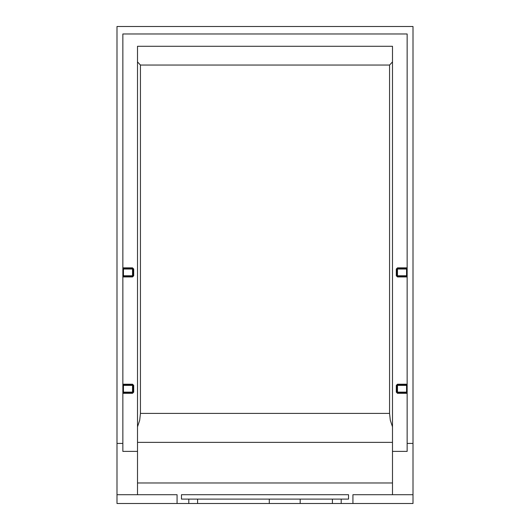 <?xml version="1.0" encoding="UTF-8"?>
<svg xmlns="http://www.w3.org/2000/svg" width="530" height="530" viewBox="0 0 530 530"><rect width="100%" height="100%" fill="white"/><g stroke="black" fill="none" stroke-linecap="round" stroke-linejoin="round"><path stroke-width="0.79" d="M188.799 503.5L188.799 499.101L181.472 499.101L181.472 494.709L348.528 494.709L348.528 499.101L341.201 499.101L341.201 503.5L413.009 503.5L413.009 26.5L116.991 26.5L116.991 503.5L332.409 503.5L332.409 499.101L341.201 499.101M122.854 269.028L133.109 269.028A0.583 0.583 0 0 0 132.526 268.445L123.437 268.445A0.583 0.583 0 0 1 122.854 267.855L132.526 267.855L133.699 269.028L133.699 275.772L132.526 276.945L122.854 276.945A0.583 0.583 0 0 1 123.437 276.355L132.526 276.355L132.526 276.945M116.991 443.418L122.854 443.418L122.854 33.973L407.146 33.973L407.146 443.418L413.009 443.418M352.927 503.5L352.927 494.709L392.492 494.709L392.492 451.394L407.146 451.394L407.146 443.418M392.492 494.709L413.009 494.709M341.201 503.5L332.409 503.5M116.991 494.709L177.073 494.709L177.073 503.5M137.508 494.709L137.508 451.394L122.854 451.394L122.854 443.418M137.508 46.282L392.492 46.282L137.508 46.282L137.508 451.394M392.492 46.282L392.492 451.394M407.146 267.855A0.583 0.583 0 0 1 406.563 268.445L397.474 268.445L397.474 267.855L407.146 267.855M396.301 269.028L396.891 269.028L396.891 275.772A0.583 0.583 0 0 0 397.474 276.355L406.563 276.355A0.583 0.583 0 0 1 407.146 276.945L397.474 276.945L396.301 275.772L396.301 269.028L397.474 267.855M407.146 384.21A0.583 0.583 0 0 1 406.563 384.8L397.474 384.8L397.474 384.21L407.146 384.21M396.301 385.383L396.891 385.383L396.891 392.127A0.583 0.583 0 0 0 397.474 392.71L406.563 392.71A0.583 0.583 0 0 1 407.146 393.3L397.474 393.3L396.301 392.127L396.301 385.383L397.474 384.21M132.526 393.3L122.854 393.3A0.583 0.583 0 0 1 123.437 392.71L132.526 392.71A0.583 0.583 0 0 0 133.109 392.127L133.699 392.127L132.526 393.3L132.526 392.71L123.437 392.71L123.437 392.127L122.854 392.127M122.854 385.383L123.437 385.383L123.437 384.8A0.583 0.583 0 0 1 122.854 384.21L132.526 384.21L133.699 385.383L133.699 392.127M396.301 275.772L397.474 275.772L397.474 269.028L396.891 269.028A0.583 0.583 0 0 1 397.474 268.445L397.474 269.028L407.146 269.028M407.146 385.383L396.891 385.383A0.583 0.583 0 0 1 397.474 384.8L397.474 392.127L406.563 392.127L406.563 392.71M132.526 384.21L132.526 385.383L123.437 385.383L123.437 392.127L132.526 392.127L132.526 385.383L133.109 385.383A0.583 0.583 0 0 0 132.526 384.8L123.437 384.8M133.699 269.028L133.109 269.028L133.109 275.772A0.583 0.583 0 0 1 132.526 276.355L132.526 275.772L133.699 275.772M137.508 61.917L140.437 65.044L389.563 65.044L389.563 413.4L390.305 420.277L392.492 426.835M140.437 65.044L140.437 413.4L139.695 420.277L137.508 426.835M133.699 385.383L133.109 385.383L133.109 392.127L132.526 392.127L132.526 392.71M137.508 482.982L392.492 482.982M188.799 499.101L197.591 499.101L197.591 503.5M269.293 503.5L269.293 499.101L300.172 499.101L300.172 503.5M197.591 499.101L269.293 499.101M300.172 499.101L332.409 499.101M389.563 65.044L392.492 61.917M123.437 268.445L123.437 275.772L132.526 275.772L132.526 267.855M397.474 276.945L397.474 275.772L406.563 275.772L406.563 268.445M406.563 276.355L406.563 275.772L407.146 275.772M407.146 392.127L406.563 392.127L406.563 384.8M123.437 276.355L123.437 275.772L122.854 275.772M397.474 393.3L397.474 392.127L396.301 392.127M140.437 413.4L389.563 413.4M396.891 392.127A0.583 0.583 0 0 0 397.474 392.71M137.508 442.365L392.492 442.365"/></g></svg>
